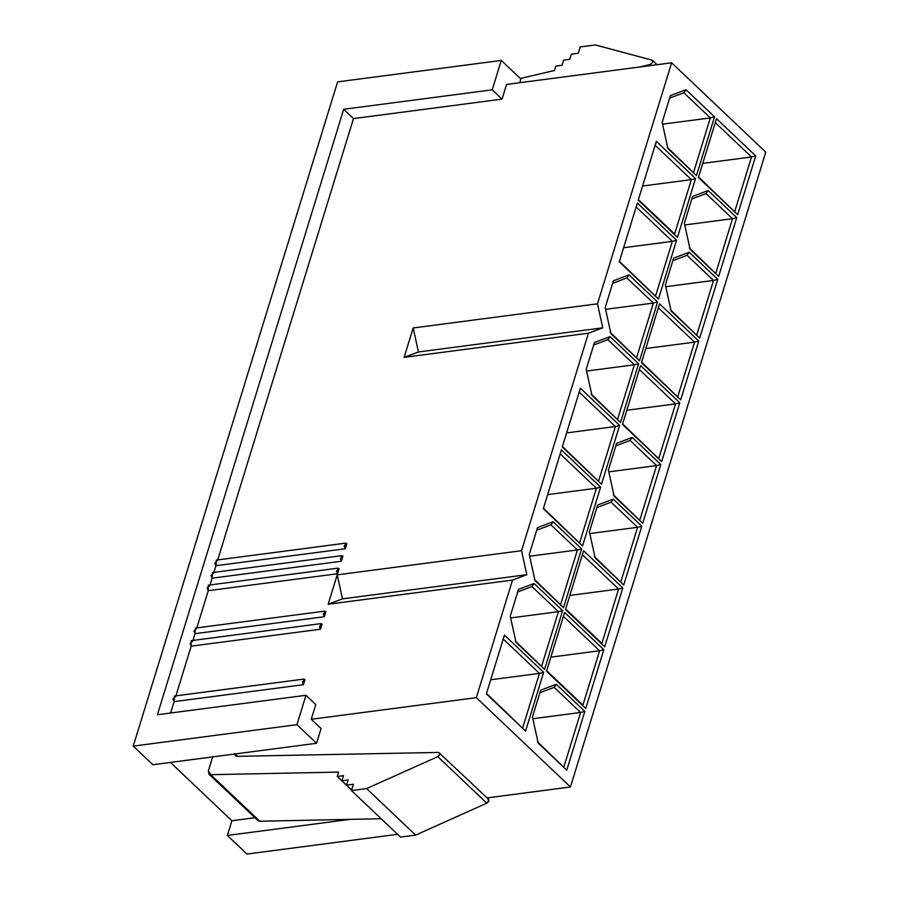 <?xml version="1.0" encoding="UTF-8"?>
<svg xmlns="http://www.w3.org/2000/svg" width="899" height="899" viewBox="0 0 899 899"><rect width="100%" height="100%" fill="white"/><g stroke="black" fill="none" stroke-linecap="round" stroke-linejoin="round"><path stroke-width="1.35" d="M350.037 819.371L227.368 835.441L246.978 854.05L397.56 834.317L246.978 854.05L227.368 835.441L350.037 819.371M254.923 817.73L231.886 820.742L227.368 835.441L231.886 820.742L254.923 817.73M520.892 79.045L519.768 82.708L520.892 79.045L501.282 60.435L492.236 89.821L502.047 99.126L506.564 84.439L671.632 62.806L765.757 152.133L570.449 786.985L487.146 797.896L570.449 786.985L476.324 697.658L311.256 719.279L315.785 704.591L305.975 695.287L296.94 724.673L316.549 743.282L321.067 728.583L311.256 719.279L321.067 728.583L316.549 743.282L152.852 764.723L316.549 743.282L296.94 724.673L305.975 695.287L157.415 714.739L343.676 109.285L353.487 118.589L502.047 99.126L492.236 89.821L343.676 109.285L492.236 89.821L501.282 60.435L520.892 79.045M337.597 81.876L501.282 60.435L337.597 81.876L133.243 746.114L296.94 724.673L133.243 746.114L152.852 764.723L133.243 746.114L337.597 81.876M305.975 695.287L315.785 704.591L311.256 719.279L476.324 697.658L570.449 786.985L765.757 152.133L671.632 62.806L597.487 303.817L602.768 327.82L588.452 333.203L521.532 550.705L526.825 574.697L512.497 580.091L476.324 697.658L512.497 580.091L328.169 604.24L337.215 574.843L521.532 550.705L588.452 333.203L404.123 357.353L413.169 327.966L597.487 303.817L671.632 62.806L506.564 84.439L502.047 99.126L353.487 118.589L343.676 109.285L157.415 714.739L305.975 695.287M170.428 762.419L231.886 820.742L170.428 762.419M235.145 753.946L237.651 756.329L235.145 753.946M639.492 67.02L650.292 64.481L652.73 62.301L652.067 60.143L595.374 44.95L580.237 46.928L578.293 53.255L571.416 54.154L569.831 59.3L563.651 60.109L562.066 65.245L555.874 66.065L554.514 70.47L520.307 78.483L554.514 70.47L555.874 66.065L562.066 65.245L563.651 60.109L569.831 59.3L571.416 54.154L578.293 53.255L580.237 46.928L595.374 44.95L652.067 60.143L652.73 62.301L650.292 64.481L651.337 65.47L650.292 64.481L639.492 67.02M208.894 774.05L257.923 820.573L259.755 821.214L381.142 818.742L259.755 821.214L210.726 774.691L208.894 774.05L208.377 770.791L212.76 756.542L208.377 770.791L210.726 774.691L338.676 772.084L337.316 776.489L343.508 775.68L341.923 780.826L348.115 780.006L346.531 785.153L353.408 784.254L351.464 790.569L366.601 788.592L437.802 756.643L439.892 754.126L438.656 752.429L236.92 756.34L234.841 753.643M234.796 753.991L235.403 755.812L236.92 756.34L438.656 752.429L488.595 799.267M487.674 798.953L488.91 800.649L486.82 803.167L415.619 835.115L400.493 837.093L415.619 835.115L486.82 803.167C489.27 801.234 489.562 799.829 487.674 798.953M438.656 752.429C440.532 753.306 440.252 754.711 437.802 756.643L366.601 788.592L351.464 790.569L353.408 784.254L346.531 785.153L348.115 780.006L341.923 780.826L343.508 775.68L337.316 776.489L338.676 772.084L210.726 774.691L257.193 818.775M437.802 756.643L486.82 803.167L437.802 756.643M366.601 788.592L415.619 835.115L366.601 788.592M351.464 790.569L400.493 837.093L351.464 790.569M346.531 785.153L351.644 790.007L346.531 785.153M341.923 780.826L351.633 790.03L341.923 780.826M337.316 776.489L351.621 790.064L337.316 776.489M522.712 727.774L539.445 673.396L490.697 679.779L539.445 673.396L503.17 638.975L539.445 673.396L543.659 672.317L504.44 635.099L486.359 693.882L525.578 731.101L486.438 693.343L525.578 731.101L543.659 672.317L539.445 673.396L522.712 727.774M563.898 766.847L580.619 712.48L532.837 718.739L580.619 712.48L554.155 687.353L539.827 692.747L554.155 687.353L556.279 684.296L540.704 690.162L532.455 716.975L538.198 743.08L566.752 770.185L537.422 741.731L566.752 770.185L584.833 711.401L580.619 712.48L563.898 766.847M541.704 666.047L558.436 611.68L510.654 617.939L558.436 611.68L531.961 586.553L517.633 591.947L531.961 586.553L534.096 583.496L518.509 589.362L510.261 616.175L516.004 642.279L544.558 669.384L515.228 640.931L544.558 669.384L562.639 610.601L534.096 583.496L531.961 586.553L558.436 611.68L562.639 610.601L558.436 611.68L541.704 666.047M582.889 705.131L599.611 650.752L550.862 657.147L599.611 650.752L563.336 616.332L599.611 650.752L582.889 705.131L546.603 670.699L582.889 705.131M560.695 604.33L577.416 549.952L529.635 556.211L577.416 549.952L550.952 524.836L536.624 530.219L550.952 524.836L553.076 521.78L537.501 527.646L529.253 554.458L534.995 580.563L563.549 607.657L534.22 579.203L563.549 607.657L581.631 548.873L553.076 521.78L550.952 524.836L577.416 549.952L581.631 548.873L577.416 549.952L560.695 604.33M601.869 643.403L618.602 589.036L569.842 595.419L618.602 589.036L582.327 554.604L618.602 589.036L601.869 643.403L565.595 608.983L601.869 643.403M579.686 542.603L596.408 488.236L547.66 494.619L596.408 488.236L560.133 453.804L596.408 488.236L600.622 487.157L561.403 449.938L543.322 508.722L582.541 545.94L543.401 508.182L582.541 545.94L600.622 487.157L596.408 488.236L579.686 542.603M620.861 581.687L637.582 527.308L589.8 533.568L637.582 527.308L611.118 502.193L596.79 507.587L611.118 502.193L613.253 499.136L597.666 505.002L589.418 531.815L595.16 557.919L623.715 585.013L594.385 556.56L623.715 585.013L641.796 526.23L613.253 499.136L611.118 502.193L637.582 527.308L641.796 526.23L637.582 527.308L620.861 581.687M598.667 480.886L615.399 426.508L566.64 432.902L615.399 426.508L579.125 392.088L615.399 426.508L619.613 425.429L580.394 388.211L562.302 446.994L601.521 484.213L562.392 446.455L601.521 484.213L619.613 425.429L615.399 426.508L598.667 480.886M639.852 519.959L656.573 465.592L608.792 471.851L656.573 465.592L630.098 440.465L615.781 445.859L630.098 440.465L632.233 437.42L616.647 443.286L608.409 470.087L614.152 496.203L642.706 523.297L613.376 494.843L642.706 523.297L660.787 464.513L656.573 465.592L639.852 519.959M617.658 419.159L634.379 364.792L586.597 371.051L634.379 364.792L607.915 339.665L593.587 345.059L607.915 339.665L610.05 336.619L594.464 342.485L586.215 369.287L591.958 395.403L620.512 422.496L591.182 394.043L620.512 422.496L638.593 363.713L634.379 364.792L617.658 419.159M658.832 458.243L675.565 403.865L626.805 410.259L675.565 403.865L639.29 369.444L675.565 403.865L679.779 402.786L640.56 365.567L622.479 424.35L661.686 461.569L622.558 423.811L661.686 461.569L679.779 402.786L675.565 403.865L658.832 458.243M636.649 357.442L653.371 303.064L605.589 309.335L653.371 303.064L626.895 277.948L612.579 283.342L626.895 277.948L629.03 274.892L613.444 280.758L605.196 307.57L610.949 333.675L639.504 360.769L610.174 332.315L639.504 360.769L657.585 301.985L653.371 303.064L636.649 357.442M677.824 396.526L694.556 342.148L645.797 348.531L694.556 342.148L658.27 307.716L694.556 342.148L698.759 341.069L659.54 303.851L641.459 362.634L680.678 399.853L641.549 362.095L680.678 399.853L698.759 341.069L694.556 342.148L677.824 396.526M655.629 295.726L672.362 241.348L623.603 247.731L672.362 241.348L636.087 206.916L672.362 241.348L676.576 240.269L637.357 203.05L619.276 261.834L658.484 299.052L619.355 261.294L658.484 299.052L676.576 240.269L672.362 241.348L655.629 295.726M696.815 334.799L713.536 280.432L665.754 286.691L713.536 280.432L687.072 255.305L672.744 260.699L687.072 255.305L689.196 252.248L673.621 258.114L665.372 284.927L671.115 311.032L699.669 338.125L670.339 309.683L699.669 338.125L717.75 279.353L713.536 280.432L696.815 334.799M674.621 233.998L691.353 179.631L642.594 186.014L691.353 179.631L655.068 145.2L691.353 179.631L674.621 233.998L638.346 199.578L674.621 233.998M715.795 273.082L732.528 218.704L684.746 224.964L732.528 218.704L706.052 193.588L691.724 198.971L706.052 193.588L708.187 190.532L692.601 196.398L684.353 223.199L690.106 249.315L718.661 276.409L689.331 247.955L718.661 276.409L736.742 217.625L708.187 190.532L706.052 193.588L732.528 218.704L736.742 217.625L732.528 218.704L715.795 273.082M693.612 172.282L710.334 117.904L662.552 124.163L710.334 117.904L683.869 92.788L669.541 98.171L683.869 92.788L685.993 89.731L670.407 95.597L662.17 122.399L667.912 148.515L696.467 175.608L667.137 147.155L696.467 175.608L714.548 116.825L710.334 117.904L693.612 172.282M734.786 211.355L751.519 156.988L702.76 163.371L751.519 156.988L715.233 122.556L751.519 156.988L755.722 155.909L716.514 118.69L698.422 177.474L737.641 214.692L698.512 176.934L737.641 214.692L755.722 155.909L751.519 156.988L734.786 211.355M554.155 687.353L580.619 712.48L584.833 711.401L556.279 684.296L554.155 687.353M546.525 671.238L585.743 708.457L603.825 649.674L599.611 650.752L603.825 649.674L564.606 612.455L546.525 671.238L564.606 612.455L603.825 649.674L585.743 708.457L546.525 671.238M565.505 609.522L604.724 646.741L622.816 587.957L618.602 589.036L622.816 587.957L583.597 550.739L565.505 609.522L583.597 550.739L622.816 587.957L604.724 646.741L565.505 609.522M607.915 339.665L634.379 364.792L638.593 363.713L610.05 336.619L607.915 339.665M626.895 277.948L653.371 303.064L657.585 301.985L629.03 274.892L626.895 277.948M638.256 200.106L677.475 237.325L695.556 178.553L691.353 179.631L695.556 178.553L656.337 141.334L638.256 200.106L656.337 141.334L695.556 178.553L677.475 237.325L638.256 200.106M683.869 92.788L710.334 117.904L714.548 116.825L685.993 89.731L683.869 92.788M630.098 440.465L656.573 465.592L660.787 464.513L632.233 437.42L630.098 440.465M687.072 255.305L713.536 280.432L717.75 279.353L689.196 252.248L687.072 255.305M303.817 679.093L304.997 679.554L302.334 682.004L303.424 684.701L174.114 701.636L303.424 684.701L303.817 679.093L174.507 696.028L174.114 701.636L170.619 713.019L174.114 701.636L173.024 698.939L175.698 696.489L191.184 646.167L190.094 643.47L192.768 641.021L195.027 633.671L193.937 630.974L196.611 628.525L208.253 590.688L207.163 587.991L209.827 585.541L212.097 578.192L211.007 575.495L213.67 573.056L215.94 565.707L214.85 563.01L217.513 560.56L353.487 118.589L217.513 560.56M345.632 543.153L216.333 560.099L215.94 565.707L345.238 548.761L345.261 543.277L346.823 543.625L344.148 546.064L345.238 548.761L346.823 543.625L345.238 548.761L215.94 565.707L213.67 573.056M341.789 555.649L212.49 572.584L212.097 578.192L341.395 561.257L341.418 555.762L342.98 556.11L340.305 558.56L341.395 561.257L342.98 556.11L341.395 561.257L212.097 578.192L209.827 585.541M337.945 568.146L208.276 585.193L208.253 590.688L337.552 573.742L337.575 568.258L339.137 568.606L336.462 571.056L337.552 573.742L339.137 568.606L337.552 573.742L208.253 590.688L196.611 628.525M324.719 611.129L195.42 628.064L195.027 633.671L324.325 616.725L324.348 611.241L325.91 611.59L323.235 614.039L324.325 616.736L325.91 611.59L324.325 616.736L195.027 633.671L192.768 641.021M320.876 623.614L191.206 640.672L191.184 646.167L320.482 629.221L320.505 623.726L322.067 624.075L319.392 626.524L320.482 629.221L322.067 624.075L320.482 629.221L191.184 646.167L175.698 696.489M303.424 684.701L304.997 679.554L303.424 684.701M486.359 693.882L504.44 635.099L543.659 672.317L525.578 731.101L486.359 693.882M516.004 642.279L510.261 616.175L518.509 589.362L534.096 583.496L562.639 610.601L544.558 669.384L516.004 642.279M532.455 716.975L540.704 690.162L556.279 684.296L584.833 711.401L566.752 770.185L538.198 743.08L532.455 716.975M534.995 580.563L529.253 554.458L537.501 527.646L553.076 521.78L581.631 548.873L563.549 607.657L534.995 580.563M543.322 508.722L561.403 449.938L600.622 487.157L582.541 545.94L543.322 508.722M595.16 557.919L589.418 531.815L597.666 505.002L613.253 499.136L641.796 526.23L623.715 585.013L595.16 557.919M562.302 446.994L580.394 388.211L619.613 425.429L601.521 484.213L562.302 446.994M620.512 422.496L591.958 395.403L586.215 369.287L594.464 342.485L610.05 336.619L638.593 363.713L620.512 422.496M639.504 360.769L610.949 333.675L605.196 307.57L613.444 280.758L629.03 274.892L657.585 301.985L639.504 360.769M619.276 261.834L637.357 203.05L676.576 240.269L658.484 299.052L619.276 261.834M667.912 148.515L662.17 122.399L670.407 95.597L685.993 89.731L714.548 116.825L696.467 175.608L667.912 148.515M608.409 470.087L616.647 443.286L632.233 437.42L660.787 464.513L642.706 523.297L614.152 496.203L608.409 470.087M622.479 424.35L640.56 365.567L679.779 402.786L661.686 461.569L622.479 424.35M641.459 362.634L659.54 303.851L698.759 341.069L680.678 399.853L641.459 362.634M671.115 311.032L665.372 284.927L673.621 258.114L689.196 252.248L717.75 279.353L699.669 338.125L671.115 311.032M690.106 249.315L684.353 223.199L692.601 196.398L708.187 190.532L736.742 217.625L718.661 276.409L690.106 249.315M698.422 177.474L716.514 118.69L755.722 155.909L737.641 214.692L698.422 177.474M602.768 327.82L597.487 303.817L413.169 327.966L418.451 351.959L602.768 327.82L418.451 351.959L404.123 357.353L588.452 333.203L602.768 327.82M526.825 574.697L521.532 550.705L337.215 574.843L342.497 598.846L526.825 574.697L342.497 598.846L328.169 604.24L512.497 580.091L526.825 574.697M328.169 604.24L342.497 598.846L337.215 574.843L328.169 604.24M404.123 357.353L418.451 351.959L413.169 327.966L404.123 357.353M652.562 60.413L657.09 64.717"/></g></svg>
